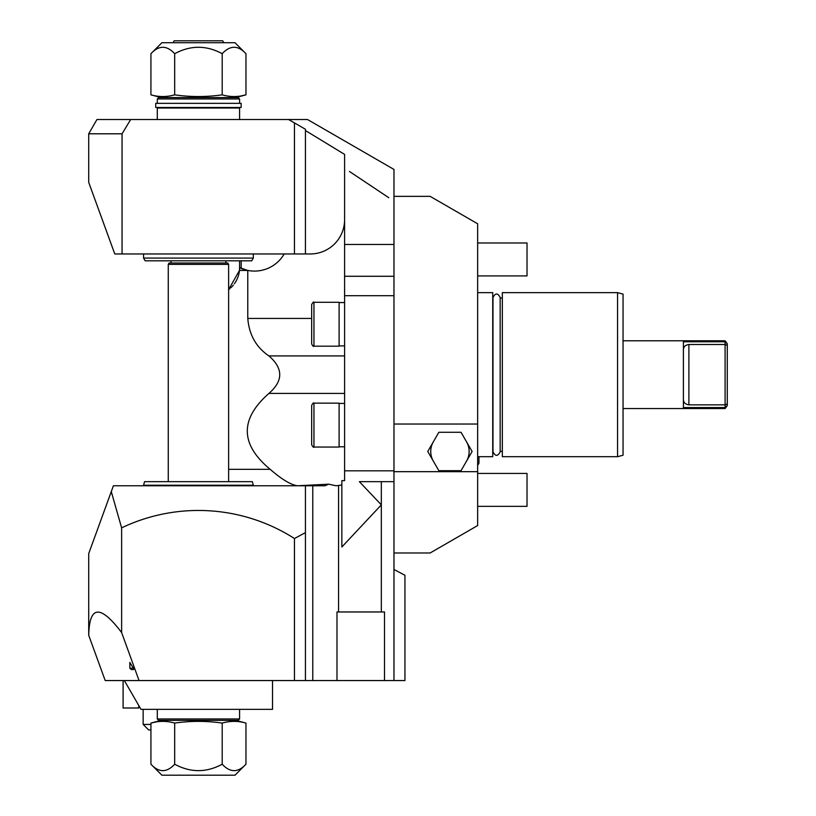 <?xml version="1.0" encoding="UTF-8"?>
<svg xmlns="http://www.w3.org/2000/svg" width="816" height="816" viewBox="0 0 816 816"><rect width="100%" height="100%" fill="white"/><g stroke="black" fill="none" stroke-linecap="round" stroke-linejoin="round"><path stroke-width="1.22" d="M462.009 214.751L477.646 223.778L477.646 525.555L430.134 552.983L393.975 552.983L393.975 569.476L404.95 575.26L404.95 680.554L393.975 680.554L393.975 569.476M393.975 552.983L393.975 424.045L477.646 424.045L393.975 424.045L393.975 196.35L430.134 196.35L477.646 223.778M88.709 635.327L88.709 553.615L111.282 491.599L121.625 527.86L121.625 632.553C100.317 604.411 89.352 605.329 88.73 635.327L105.203 680.554L88.73 635.327M121.625 632.553L139.046 680.554L294.464 680.554L294.464 538.519A178.316 178.316 0 0 0 121.625 527.86M294.464 538.519L305.429 532.624L305.429 680.554L294.464 680.554M111.282 491.599L113.393 485.775L305.429 485.775L305.429 532.624L305.429 485.775L312.783 485.775L312.783 680.554L305.429 680.554M344.597 355.919L268.923 355.919C283.325 368.424 283.325 380.919 268.923 393.414C239.69 419.087 240.098 444.383 270.178 469.312C281.602 479.278 290.69 484.765 297.442 485.775L328.593 484.174L336.192 485.775L341.853 485.02L341.853 546.995L381.337 504.859L359.377 481.664L393.975 481.664M328.593 484.174L325.033 485.775L312.783 485.775M393.975 680.554L312.783 680.554M336.988 680.554L336.988 611.969L384.499 611.969L384.499 680.554M139.046 680.554L105.203 680.554M133.61 669.579L131.233 669.579L133.61 669.579L133.416 668.212L129.856 668.212L131.233 669.579M129.856 662.49L133.416 668.212M124.358 680.554L140.995 709.359L124.358 680.554M272.513 680.554L272.513 709.359L140.995 709.359M138.751 705.483L138.751 707.992L123.104 707.992L123.104 680.554M150.929 724.445L143.147 724.445L143.147 709.359M150.929 729.932L148.634 729.932L143.147 724.445M157.294 709.359L157.294 718.957L239.588 718.957L239.588 709.359M157.294 718.957L158.661 720.334L238.221 720.334L239.588 718.957M155.723 722.007L150.929 723.078C158.845 720.824 166.76 720.824 174.685 723.078C190.526 720.824 206.366 720.824 222.197 723.078C230.122 720.824 238.037 720.824 245.963 723.078L235.722 720.334M174.685 723.078L174.685 764.225C166.76 772.772 158.845 772.772 150.929 764.225L150.929 723.078L161.16 720.334M245.963 723.078L245.963 764.225L234.988 775.2L161.894 775.2L150.929 764.225M222.197 723.078L222.197 764.225C230.122 772.772 238.037 772.772 245.963 764.225M174.685 764.225C190.526 772.772 206.366 772.772 222.197 764.225M341.853 485.02L341.853 480.644L344.597 480.644L344.597 154.397L305.429 130.529M114.77 253.96L88.709 182.356L88.709 133.793L96.941 119.534L307.54 119.534L288.609 119.534L294.464 122.91L294.464 253.96L114.77 253.96M388.804 197.717L349.452 171.472M393.975 196.35L393.975 169.442L307.54 119.534M294.464 122.91L305.429 129.254L305.429 253.96L310.304 253.96A34.292 34.292 0 0 0 344.597 219.667M393.975 276.277L344.597 276.277M344.597 295.698L393.975 295.698M229.928 288.578A27.438 27.438 0 0 1 228.623 289.619L239.455 270.422L247.778 270.422L247.778 318.434C249.145 334.815 256.193 347.31 268.923 355.919M230.908 287.701A27.438 27.438 0 0 0 233.366 285.09M234.406 283.733A27.438 27.438 0 0 0 239.455 270.422L239.578 267.668M239.537 269.504A27.438 27.438 0 0 0 239.578 268.586M196.819 253.98L195.616 253.96M239.588 260.814L239.588 267.679L247.778 270.422A34.292 34.292 0 0 0 284.182 253.96M305.429 253.96L294.464 253.96M88.709 133.793L122.053 133.793L122.053 253.96M122.053 133.793L130.662 119.534M241.179 260.814L241.179 268.393L239.588 267.679M241.73 268.617A34.292 34.292 0 0 0 242.617 268.964M243.413 269.239A34.292 34.292 0 0 0 244.871 269.708M245.596 269.912A34.292 34.292 0 0 0 246.32 270.096M247.054 270.269A34.292 34.292 0 0 0 247.778 270.422M253.307 258.07L251.726 260.814L145.156 260.814L143.575 258.07L253.307 258.07L253.307 253.96M225.879 263.017L225.879 260.814M171.013 263.017L171.013 260.814M169.055 263.017L227.827 263.017L228.623 264.384L168.269 264.384L169.055 263.017M168.269 481.664L168.269 264.384M228.623 481.664L228.623 264.384M144.534 481.664L252.358 481.664L253.307 485.224L143.575 485.224L144.534 481.664M253.307 485.775L253.307 485.224M143.575 485.775L143.575 485.224M313.956 346.178L339.109 346.178L339.109 302.287L313.956 302.287C313.711 301.512 312.946 302.277 311.671 304.572L311.671 343.893C312.752 346.086 313.517 346.851 313.956 346.178L313.956 302.287M313.956 447.046L339.109 447.046L339.109 403.155L313.956 403.155C313.517 402.492 312.752 403.247 311.671 405.44L311.671 444.761C312.946 447.056 313.711 447.821 313.956 447.046L313.956 403.155M477.646 471.679L393.975 471.679M433.306 441.884A19.207 19.207 0 0 0 433.306 461.081M466.568 461.081A19.207 19.207 0 0 0 466.568 441.884M462.009 534.582L477.646 525.555M472.117 451.483L461.03 432.276L438.855 432.276L427.768 451.483L438.855 470.689L461.03 470.689L472.117 451.483M157.294 119.534L157.294 108.008L239.588 108.008L239.588 119.534M241.159 107.467L155.723 107.467L155.723 103.346L241.159 103.346L241.159 107.467M157.294 103.346L157.294 98.96L239.588 98.96L239.588 103.346M239.588 98.96L238.221 97.583L158.661 97.583L157.294 98.96M241.159 95.911L245.963 94.84C238.037 97.104 230.122 97.104 222.197 94.84C206.366 97.104 190.526 97.104 174.685 94.84C166.76 97.104 158.845 97.104 150.929 94.84L161.16 97.583M222.197 94.84L222.197 53.693C230.122 45.145 238.037 45.145 245.963 53.693L245.963 94.84L235.722 97.583M150.929 94.84L150.929 53.693L161.894 42.718L234.988 42.718L245.963 53.693M174.685 94.84L174.685 53.693C166.76 45.145 158.845 45.145 150.929 53.693M222.197 53.693C206.366 45.145 190.526 45.145 174.685 53.693M223.819 42.718L222.707 40.8L174.175 40.8L173.063 42.718M477.646 456.695L492.731 456.695L492.731 292.638L477.646 292.638M502.34 456.695L502.34 292.638L617.559 292.638L617.559 456.695L502.34 456.695M617.559 292.638L623.047 294.107L623.047 455.226L617.559 456.695M623.047 340.792L725.098 340.792L725.098 341.771L683.4 341.771L683.4 407.561L725.098 407.561L725.098 408.551L623.047 408.551M727.291 403.94L725.098 404.848L725.098 407.561L727.291 405.572L727.291 345.403L725.098 344.495L688.888 344.495L688.888 404.848C685.246 404.297 683.41 402.472 683.4 399.361M688.888 404.848L725.098 404.848L725.098 341.771L727.291 343.771L727.291 345.403M727.291 343.771L725.098 340.792M727.291 405.572L725.098 408.551M683.4 349.982C683.41 346.861 685.246 345.035 688.888 344.495M477.646 473.433L527.024 473.433L527.024 506.348L477.646 506.348M477.646 242.984L527.024 242.984L527.024 275.91L477.646 275.91M338.569 611.969L338.569 485.622M381.337 611.969L381.337 481.664M344.597 470.822L393.975 470.822M344.597 393.414L268.923 393.414M393.975 244.474L344.597 244.474M270.178 469.312L228.623 469.312M311.671 318.434L247.778 318.434M129.856 668.212L129.856 662.419M143.575 258.07L143.575 253.96M344.597 302.563L339.109 302.563M344.597 345.902L339.109 345.902M344.597 403.43L339.109 403.43M344.597 446.77L339.109 446.77M159.212 107.467L159.212 108.008M237.67 107.467L237.67 108.008M493.017 451.35L492.986 451.85C495.373 456.491 497.77 456.491 500.167 451.85L500.167 297.483C497.77 292.842 495.373 292.842 492.986 297.483L493.017 297.993M492.986 297.483L492.986 451.85M502.34 297.993L500.167 297.993M502.34 451.35L500.167 451.35M477.646 465.446L478.961 463.274L478.961 456.695"/></g></svg>
